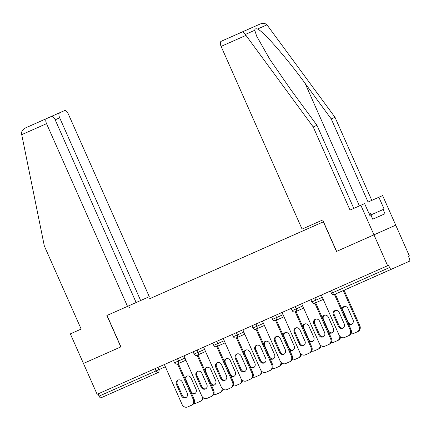 <?xml version="1.0" encoding="UTF-8"?>
<svg xmlns="http://www.w3.org/2000/svg" width="431" height="431" viewBox="0 0 431 431"><rect width="100%" height="100%" fill="white"/><g stroke="black" fill="none" stroke-linecap="round" stroke-linejoin="round"><path stroke-width="0.65" d="M323.482 221.76L149.218 298.942M370.854 214.988L372.729 219.212L384.98 213.76L383.105 209.536L371.059 214.864L384.123 209.083L378.876 197.247L382.626 195.582L409.402 256.014L408.453 256.44L409.45 258.692A2.311 1.04 66.1 0 1 409.434 261.229L334.504 294.443A2.311 1.04 66.1 0 0 334.504 294.443A2.311 1.04 66.1 0 1 332.613 292.751L389.581 267.532L388.584 265.28L387.631 265.706L373.963 234.852L395.733 225.165L336.487 251.445L373.963 234.852L360.855 205.269L364.599 203.604L369.841 215.435L370.854 214.988L369.841 215.435M159.508 294.389L149.207 298.915M159.508 294.362L168.839 290.257M179.124 285.705L168.828 290.23M179.124 285.678L188.455 281.572M198.745 277.02L188.444 281.545M198.745 276.993L208.076 272.888M218.361 268.341L208.065 272.861M218.361 268.308L227.692 264.203M237.982 259.656L227.681 264.176M237.982 259.624L247.313 255.518M257.598 250.971L247.302 255.491M257.598 250.939L266.929 246.834M277.219 242.287L266.918 246.807M277.219 242.254L286.55 238.149M296.835 233.602L286.54 238.122M296.835 233.57L306.166 229.464M316.456 224.912L306.155 229.443M316.456 224.885L323.487 221.771M389.581 267.532A2.311 1.04 66.1 0 0 391.472 269.224L334.499 294.443A2.311 2.311 0 0 1 331.455 293.263L332.613 292.751L331.617 290.499M55.179 119.823L136.142 302.53L149.282 296.684L68.313 113.978A4.622 2.085 66.1 0 0 64.542 110.6L59.715 112.744A4.622 2.085 66.1 0 0 59.683 117.819L55.173 119.813A4.622 2.085 66.1 0 0 51.402 116.445L46.575 118.59A4.622 2.085 66.1 0 0 46.543 123.665L21.722 134.655L44.328 245.966L81.163 329.079L70.345 333.869L97.126 394.3L387.631 265.706M99.076 396.132L156.049 370.913A2.311 1.04 -113.9 0 0 157.935 372.605A2.311 2.311 0 0 0 157.94 372.599A2.311 2.063 -114 0 0 157.94 372.599A2.311 1.04 -113.9 0 1 157.935 372.605L100.967 397.818A2.311 1.04 -113.9 0 1 99.076 396.132L98.079 393.88M120.933 346.858L83.458 363.452L120.933 346.863L107.825 317.281M336.487 251.445L323.374 221.863M343.114 327.986A3.545 3.162 66 0 1 339.208 325.879L334.273 314.754A3.545 3.162 66 0 1 335.329 310.449M335.275 294.098L351.001 329.591A4.622 4.127 66 0 1 349.11 335.48A4.622 4.127 66 0 1 349.105 335.485L348.291 335.846M349.11 335.48L348.286 335.851A4.622 4.127 -114 0 0 348.286 335.851L344.633 337.468A4.622 4.127 -114 0 1 338.987 334.909L321.327 295.057M334.451 294.465L350.177 329.957L351.001 329.591M338.378 326.245L333.449 315.12A3.545 3.162 66 0 1 334.903 310.6A3.545 3.162 66 0 1 339.235 312.556L344.164 323.686A3.545 3.162 66 0 1 342.715 328.207A3.545 3.162 66 0 1 338.378 326.245L339.208 325.879M348.286 335.851A4.622 4.127 -114 0 0 350.177 329.957M348.485 323.902A3.545 3.162 -114 0 0 351.534 324.279A3.545 3.162 -114 0 0 352.989 319.759L348.054 308.634A3.545 3.162 -114 0 0 343.722 306.673A3.545 3.162 -114 0 0 341.961 309.183M350.942 333.734A4.622 4.127 -114 0 0 353.452 333.54L357.1 331.924A4.622 4.127 -114 0 0 357.105 331.924A4.622 4.127 -114 0 0 359.001 326.03L359.826 325.664L344.105 290.192M343.281 290.559L359.001 326.03M344.148 306.522A3.545 3.162 -114 0 0 343.098 310.826L348.027 321.957A3.545 3.162 -114 0 0 351.933 324.064M359.826 325.664A4.622 4.127 66 0 1 357.935 331.558A4.622 4.127 66 0 1 357.924 331.558L357.116 331.918L357.935 331.558M369.205 214.002L370.445 213.469L372.723 219.201M370.445 213.469L369.211 214.018M378.876 197.247L368.063 202.037L331.234 118.924L334.979 117.259L266.967 24.831C265.221 23.209 262.91 22.956 260.033 24.061L239.092 33.327A4.622 2.085 -113.9 0 1 239.097 33.327L260.038 24.055L242.071 32.056C243.062 31.786 244.14 32.594 245.309 34.469L313.208 126.946L316.952 125.281L353.781 208.394L364.599 203.604M331.234 118.924L305.094 83.361C286.723 58.007 263.055 30.978 257.522 29.033C255.745 28.462 254.823 28.872 254.759 30.267L256.693 36.215L269.898 59.419L290.812 89.713L316.952 125.281M368.063 202.037L382.626 195.582M334.979 117.259L371.808 200.372M336.611 251.386L322.69 219.972L302.066 229.103L221.103 46.397A4.622 2.085 -113.9 0 1 221.13 41.322L225.957 39.178A4.622 2.085 -113.9 0 1 225.957 39.173L241.048 32.497L225.957 39.178M384.123 209.083L383.105 209.536M313.208 126.946L350.037 210.059L353.781 208.394M350.037 210.059L360.855 205.269M234.114 35.563A4.622 2.085 -113.9 0 1 234.27 35.477L239.092 33.327M384.98 213.76L372.934 219.093M234.27 35.477L249.344 28.802M21.722 134.655L21.55 133.518C21.523 131.137 22.886 129.252 25.639 127.862L46.575 118.59M81.163 329.079L70.345 333.869M64.542 110.6A4.622 2.085 66.1 0 0 64.537 110.6L43.596 119.872L64.542 110.6M140.646 300.526L59.683 117.819M136.142 302.53L127.511 306.371L46.543 123.665M36.312 123.121L59.715 112.744M120.804 346.917L106.888 315.503L127.511 306.371M129.467 307.648L128.675 305.854M43.596 119.866L25.628 127.867L43.601 119.866M323.492 336.67A3.545 3.162 66 0 1 319.587 334.564L314.657 323.439A3.545 3.162 66 0 1 315.707 319.134M315.659 302.783L331.385 338.276A4.622 4.127 66 0 1 329.489 344.164A4.622 4.127 66 0 1 329.483 344.17L325.012 346.152A4.622 4.127 -114 0 1 319.366 343.593L301.705 303.742M314.829 303.149L330.561 338.642L331.385 338.276M318.762 334.93L313.833 323.805A3.545 3.162 66 0 1 315.282 319.285A3.545 3.162 66 0 1 319.613 321.24L324.548 332.371A3.545 3.162 66 0 1 323.094 336.891A3.545 3.162 66 0 1 318.762 334.93L319.587 334.564M329.489 344.164L328.664 344.536A4.622 4.127 -114 0 0 328.664 344.536A4.622 4.127 -114 0 0 330.561 338.642M303.877 345.355A3.545 3.162 66 0 1 299.971 343.248L295.036 332.123A3.545 3.162 66 0 1 296.092 327.819M296.038 311.468L311.764 346.96A4.622 4.127 66 0 1 309.873 352.849A4.622 4.127 66 0 1 309.867 352.854L309.054 353.215M309.873 352.849L309.049 353.221A4.622 4.127 -114 0 0 309.049 353.221L305.396 354.837A4.622 4.127 -114 0 1 299.75 352.278L282.089 312.427M295.213 311.834L310.94 347.327L311.764 346.96M299.141 343.615L294.211 332.49A3.545 3.162 66 0 1 295.666 327.969A3.545 3.162 66 0 1 299.998 329.925L304.927 341.056A3.545 3.162 66 0 1 303.478 345.576A3.545 3.162 66 0 1 299.141 343.615L299.971 343.248M309.049 353.221A4.622 4.127 -114 0 0 310.94 347.327M284.255 354.04A3.545 3.162 66 0 1 280.349 351.933L275.42 340.802A3.545 3.162 66 0 1 276.47 336.503M276.422 320.152L292.148 355.64A4.622 4.127 66 0 1 290.252 361.534A4.622 4.127 66 0 1 290.246 361.539L289.433 361.9M290.252 361.534L289.427 361.9A4.622 4.127 -114 0 0 289.427 361.9L285.775 363.522A4.622 4.127 -114 0 1 280.128 360.962L262.468 321.111M275.592 320.519L291.324 356.011L292.148 355.64M279.525 352.299L274.595 341.174A3.545 3.162 66 0 1 276.045 336.654A3.545 3.162 66 0 1 280.376 338.61L285.311 349.74A3.545 3.162 66 0 1 283.857 354.26A3.545 3.162 66 0 1 279.525 352.299L280.349 351.933M289.427 361.9A4.622 4.127 -114 0 0 291.324 356.011M264.639 362.724A3.545 3.162 66 0 1 260.733 360.618L255.798 349.487A3.545 3.162 66 0 1 256.854 345.188M256.801 328.837L272.527 364.324A4.622 4.127 66 0 1 270.636 370.218A4.622 4.127 66 0 1 270.63 370.224L266.159 372.206A4.622 4.127 -114 0 1 260.513 369.647L242.852 329.796M255.976 329.203L271.702 364.696L272.527 364.324M259.904 360.984L254.974 349.859A3.545 3.162 66 0 1 256.429 345.339A3.545 3.162 66 0 1 260.76 347.294L265.69 358.425A3.545 3.162 66 0 1 264.241 362.945A3.545 3.162 66 0 1 259.904 360.984L260.733 360.618M270.636 370.218L269.811 370.585A4.622 4.127 -114 0 0 269.811 370.585A4.622 4.127 -114 0 0 271.702 364.696M245.018 371.409A3.545 3.162 66 0 1 241.112 369.302L236.183 358.172A3.545 3.162 66 0 1 237.233 353.873M237.185 337.521L252.911 373.009A4.622 4.127 66 0 1 251.014 378.903A4.622 4.127 66 0 1 251.009 378.908L246.537 380.891A4.622 4.127 -114 0 1 240.891 378.332L223.231 338.48M236.355 337.888L252.087 373.381L252.911 373.009M240.288 369.669L235.358 358.544A3.545 3.162 66 0 1 236.808 354.023A3.545 3.162 66 0 1 241.139 355.979L246.074 367.11A3.545 3.162 66 0 1 244.619 371.63A3.545 3.162 66 0 1 240.288 369.669L241.112 369.302M251.014 378.903L250.19 379.269A4.622 4.127 -114 0 0 250.19 379.269A4.622 4.127 -114 0 0 252.087 373.381M328.864 332.587A3.545 3.162 -114 0 0 331.918 332.964A3.545 3.162 -114 0 0 333.368 328.444L328.438 317.318A3.545 3.162 -114 0 0 324.107 315.357A3.545 3.162 -114 0 0 322.34 317.868M331.326 342.419A4.622 4.127 -114 0 0 333.836 342.225L337.484 340.609A4.622 4.127 -114 0 0 337.489 340.609A4.622 4.127 -114 0 0 339.784 336.18M324.532 315.206A3.545 3.162 -114 0 0 323.476 319.511L328.411 330.636A3.545 3.162 -114 0 0 332.317 332.748M340.614 336.945A4.622 4.127 66 0 1 338.313 340.242A4.622 4.127 66 0 1 338.308 340.242L337.495 340.603L338.313 340.242M309.248 341.271A3.545 3.162 -114 0 0 312.297 341.648A3.545 3.162 -114 0 0 313.752 337.128L308.817 326.003A3.545 3.162 -114 0 0 304.485 324.042A3.545 3.162 -114 0 0 302.724 326.553M311.705 351.103A4.622 4.127 -114 0 0 314.215 350.909L317.862 349.293A4.622 4.127 -114 0 0 317.868 349.293A4.622 4.127 -114 0 0 320.168 344.865M304.911 323.891A3.545 3.162 -114 0 0 303.86 328.196L308.79 339.321A3.545 3.162 -114 0 0 312.696 341.433M320.998 345.63A4.622 4.127 66 0 1 318.698 348.927A4.622 4.127 66 0 1 318.687 348.927L317.879 349.288M289.627 349.956A3.545 3.162 -114 0 0 292.681 350.333A3.545 3.162 -114 0 0 294.131 345.813L289.201 334.688A3.545 3.162 -114 0 0 284.869 332.727A3.545 3.162 -114 0 0 283.102 335.237M292.089 359.788A4.622 4.127 -114 0 0 294.599 359.594L298.247 357.978A4.622 4.127 -114 0 0 298.252 357.978A4.622 4.127 -114 0 0 300.547 353.549M285.295 332.576A3.545 3.162 -114 0 0 284.239 336.88L289.174 348.006A3.545 3.162 -114 0 0 293.08 350.117M301.377 354.314A4.622 4.127 66 0 1 299.076 357.611A4.622 4.127 66 0 1 299.071 357.611L298.257 357.972L299.076 357.611M270.011 358.64A3.545 3.162 -114 0 0 273.06 359.018A3.545 3.162 -114 0 0 274.515 354.497L269.58 343.372A3.545 3.162 -114 0 0 265.248 341.411A3.545 3.162 -114 0 0 263.486 343.922M272.467 368.473A4.622 4.127 -114 0 0 274.978 368.279L278.625 366.662A4.622 4.127 -114 0 0 278.631 366.662A4.622 4.127 -114 0 0 280.931 362.234M265.674 341.26A3.545 3.162 -114 0 0 264.623 345.565L269.553 356.69A3.545 3.162 -114 0 0 273.459 358.802M281.761 362.999A4.622 4.127 66 0 1 279.455 366.296A4.622 4.127 66 0 1 279.45 366.296L278.642 366.657M250.389 367.325A3.545 3.162 -114 0 0 253.444 367.702A3.545 3.162 -114 0 0 254.893 363.182L249.964 352.057A3.545 3.162 -114 0 0 245.632 350.096A3.545 3.162 -114 0 0 243.865 352.606M252.852 377.157A4.622 4.127 -114 0 0 255.362 376.963L259.009 375.347A4.622 4.127 -114 0 0 259.015 375.347A4.622 4.127 -114 0 0 261.31 370.919M246.058 349.945A3.545 3.162 -114 0 0 245.002 354.25L249.937 365.375A3.545 3.162 -114 0 0 253.843 367.487M262.14 371.684A4.622 4.127 66 0 1 259.839 374.981A4.622 4.127 66 0 1 259.834 374.981L259.02 375.342M225.402 380.094A3.545 3.162 66 0 1 221.496 377.987L216.561 366.856A3.545 3.162 66 0 1 217.617 362.557M217.563 346.206L233.29 381.694A4.622 4.127 66 0 1 231.399 387.588A4.622 4.127 66 0 1 231.393 387.593L230.58 387.954A4.622 4.127 -114 0 0 232.465 382.065L233.29 381.694M231.399 387.588L230.574 387.954A4.622 4.127 -114 0 1 230.569 387.959L226.921 389.576A4.622 4.127 -114 0 1 221.275 387.016L203.615 347.165M216.739 346.572L232.465 382.065M220.667 378.353L215.737 367.228A3.545 3.162 66 0 1 217.192 362.708A3.545 3.162 66 0 1 221.523 364.664L226.453 375.794A3.545 3.162 66 0 1 225.004 380.309A3.545 3.162 66 0 1 220.667 378.353L221.496 377.987M230.774 376.01A3.545 3.162 -114 0 0 233.823 376.387A3.545 3.162 -114 0 0 235.278 371.867L230.343 360.736A3.545 3.162 -114 0 0 226.011 358.781A3.545 3.162 -114 0 0 224.249 361.291M233.23 385.837A4.622 4.127 -114 0 0 235.741 385.648L239.388 384.032A4.622 4.127 -114 0 0 239.394 384.032A4.622 4.127 -114 0 0 241.694 379.598M226.437 358.63A3.545 3.162 -114 0 0 225.386 362.934L230.316 374.06A3.545 3.162 -114 0 0 234.222 376.171M242.524 380.368A4.622 4.127 66 0 1 240.218 383.66A4.622 4.127 66 0 1 240.212 383.665L239.404 384.026L240.218 383.66M205.781 388.778A3.545 3.162 66 0 1 201.875 386.672L196.945 375.541A3.545 3.162 66 0 1 197.996 371.242M197.948 354.891L213.674 390.378A4.622 4.127 66 0 1 211.777 396.272A4.622 4.127 66 0 1 211.772 396.278L210.958 396.639A4.622 4.127 -114 0 0 212.849 390.745L213.674 390.378M211.777 396.272L210.953 396.639A4.622 4.127 -114 0 1 210.948 396.644L207.3 398.26A4.622 4.127 -114 0 1 201.654 395.701L183.994 355.85M197.118 355.257L212.849 390.745M201.051 387.038L196.121 375.907A3.545 3.162 66 0 1 197.57 371.393A3.545 3.162 66 0 1 201.902 373.348L206.837 384.479A3.545 3.162 66 0 1 205.382 388.994A3.545 3.162 66 0 1 201.051 387.038L201.875 386.672M211.152 384.694A3.545 3.162 -114 0 0 214.207 385.072A3.545 3.162 -114 0 0 215.656 380.551L210.727 369.421A3.545 3.162 -114 0 0 206.395 367.465A3.545 3.162 -114 0 0 204.628 369.976M213.614 394.521A4.622 4.127 -114 0 0 216.125 394.333L219.772 392.716A4.622 4.127 -114 0 0 219.778 392.716A4.622 4.127 -114 0 0 222.073 388.283M206.821 367.314A3.545 3.162 -114 0 0 205.765 371.619L210.7 382.744A3.545 3.162 -114 0 0 214.606 384.851M222.902 389.053A4.622 4.127 66 0 1 220.602 392.345A4.622 4.127 66 0 1 220.597 392.35L219.783 392.711L220.602 392.345M186.165 397.463A3.545 3.162 66 0 1 182.259 395.356L177.324 384.226A3.545 3.162 66 0 1 178.38 379.926M178.326 363.575L194.052 399.063A4.622 4.127 66 0 1 192.161 404.957A4.622 4.127 66 0 1 192.156 404.962L187.684 406.945A4.622 4.127 -114 0 1 182.038 404.386L164.378 364.534M177.502 363.942L193.228 399.429L194.052 399.063M181.429 395.723L176.5 384.592A3.545 3.162 66 0 1 177.955 380.077A3.545 3.162 66 0 1 182.286 382.033L187.216 393.164A3.545 3.162 66 0 1 185.766 397.678A3.545 3.162 66 0 1 181.429 395.723L182.259 395.356M192.161 404.957L191.337 405.323A4.622 4.127 -114 0 0 191.337 405.323A4.622 4.127 -114 0 0 193.228 399.429M191.536 393.379A3.545 3.162 -114 0 0 194.586 393.756A3.545 3.162 -114 0 0 196.04 389.236L191.105 378.106A3.545 3.162 -114 0 0 186.774 376.15A3.545 3.162 -114 0 0 185.012 378.66M193.993 403.206A4.622 4.127 -114 0 0 196.504 403.017L200.151 401.401A4.622 4.127 -114 0 0 200.156 401.401A4.622 4.127 -114 0 0 202.457 396.967M187.199 375.999A3.545 3.162 -114 0 0 186.149 380.304L191.078 391.429A3.545 3.162 -114 0 0 194.984 393.535M203.287 397.738A4.622 4.127 66 0 1 200.981 401.029A4.622 4.127 66 0 1 200.975 401.035L200.167 401.396M157.886 367.406L158.883 369.653L156.049 370.913L155.047 368.661M314.835 297.929L315.831 300.181L322.318 297.293M314.883 303.128A2.311 2.063 -114 0 0 314.889 303.128A2.311 2.063 -114 0 0 315.831 300.181L311.834 301.948A2.311 2.311 0 0 0 314.883 303.128A2.311 2.311 0 0 0 314.889 303.128L323.25 299.405M295.219 306.613L296.216 308.865L302.697 305.978M275.598 315.298L276.594 317.545L283.081 314.662M255.982 323.983L256.978 326.229L263.46 323.347M236.36 332.667L237.357 334.914L243.844 332.032M216.745 341.352L217.741 343.599L224.222 340.716M197.123 350.037L198.12 352.283L204.606 349.401M177.507 358.721L178.504 360.968L184.985 358.086M100.967 397.818L157.935 372.605A2.311 2.063 -114 0 0 158.883 369.653L165.369 366.77M295.267 311.812A2.311 2.063 -114 0 0 295.267 311.807A2.311 2.063 -114 0 0 296.216 308.865L292.218 310.632A2.311 2.311 0 0 0 295.262 311.812A2.311 2.311 0 0 0 295.267 311.807L303.634 308.09M275.646 320.497A2.311 2.063 -114 0 0 275.651 320.492A2.311 2.063 -114 0 0 276.594 317.545L272.597 319.317A2.311 2.311 0 0 0 275.646 320.497A2.311 2.311 0 0 0 275.651 320.492L284.013 316.774M256.03 329.182A2.311 2.063 -114 0 0 256.03 329.176A2.311 2.063 -114 0 0 256.978 326.229L252.981 328.002A2.311 2.311 0 0 0 256.025 329.182A2.311 2.311 0 0 0 256.03 329.176L264.397 325.459M236.409 337.866A2.311 2.063 -114 0 0 236.414 337.861A2.311 2.063 -114 0 0 237.357 334.914L233.36 336.686A2.311 2.311 0 0 0 236.409 337.866A2.311 2.311 0 0 0 236.414 337.861L244.776 334.144M216.793 346.551A2.311 2.063 -114 0 0 216.793 346.546A2.311 2.063 -114 0 0 217.741 343.599L213.744 345.371A2.311 2.311 0 0 0 216.788 346.551A2.311 2.311 0 0 0 216.793 346.546L225.16 342.828M197.172 355.236A2.311 2.063 -114 0 0 197.177 355.23A2.311 2.063 -114 0 0 198.12 352.283L194.122 354.056A2.311 2.311 0 0 0 197.172 355.236A2.311 2.311 0 0 0 197.177 355.23L205.539 351.507M177.556 363.92A2.311 2.063 -114 0 0 177.556 363.915A2.311 2.063 -114 0 0 178.504 360.968L174.507 362.74A2.311 2.311 0 0 0 177.55 363.92A2.311 2.311 0 0 0 177.556 363.915L185.923 360.192M333.449 315.12L334.273 314.754M343.098 310.826L342.758 310.977M348.027 321.957L347.688 322.108M266.967 24.831L257.522 29.033M254.759 30.267L245.309 34.469M249.36 28.796L241.048 32.497L249.35 28.802M221.13 41.322L242.071 32.056M245.923 35.407L221.103 46.397M359.4 205.905L305.094 83.361M313.833 323.805L314.657 323.439M294.211 332.49L295.036 332.123M274.595 341.174L275.42 340.802M254.974 349.859L255.798 349.487M235.358 358.544L236.183 358.172M323.476 319.511L323.137 319.662M328.411 330.636L328.066 330.792M303.86 328.196L303.521 328.347M308.79 339.321L308.451 339.477M284.239 336.88L283.9 337.031M289.174 348.006L288.829 348.162M264.623 345.565L264.284 345.716M269.553 356.69L269.213 356.846M245.002 354.25L244.663 354.401M249.937 365.375L249.592 365.526M215.737 367.228L216.561 366.856M225.386 362.934L225.047 363.085M230.316 374.06L229.976 374.21M196.121 375.907L196.945 375.541M205.765 371.619L205.425 371.77M210.7 382.744L210.355 382.895M176.5 384.592L177.324 384.226M186.149 380.304L185.809 380.454M191.078 391.429L190.739 391.58M330.453 291.017L331.455 293.263M310.837 299.701L311.834 301.948M291.216 308.386L292.218 310.632M271.6 317.065L272.597 319.317M251.979 325.75L252.981 328.002M232.363 334.434L233.36 336.686M212.742 343.119L213.744 345.371M193.126 351.804L194.122 354.056M173.504 360.488L174.507 362.74M318.698 348.927L317.868 349.293M279.455 366.296L278.631 366.662M259.839 374.981L259.015 375.347M200.981 401.029L200.156 401.401"/></g></svg>
